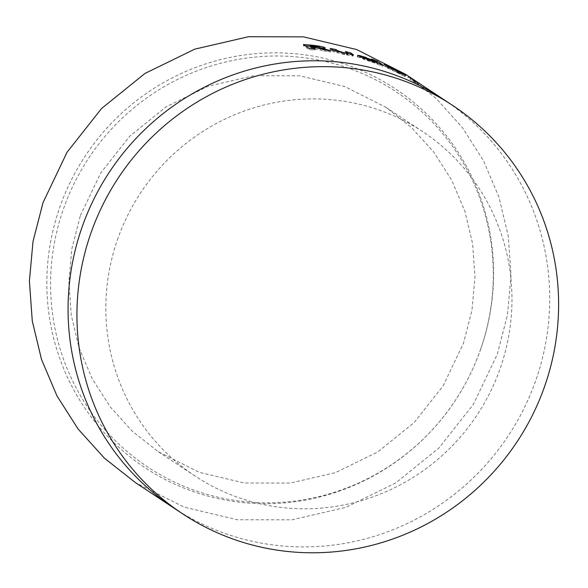<?xml version="1.0" encoding="UTF-8"?>
<svg xmlns="http://www.w3.org/2000/svg" width="588" height="588" viewBox="0 0 588 588"><rect width="100%" height="100%" fill="white"/><g stroke="black" fill="none" stroke-linecap="round" stroke-linejoin="round"><path stroke-width="0.44" stroke-dasharray="2.94 2.21" d="M117.357 240A206.41 201.588 -56.5 0 1 422.735 131.668A206.41 201.588 -56.5 0 1 500.439 367.698A206.41 201.588 -56.5 0 1 195.069 476.03A206.41 201.588 -56.5 0 1 117.357 240M80.387 215.553L100.71 172.982L129.691 136.276L166.11 106.832L208.424 86.164L253.59 75.734L299.608 75.801L344.664 86.495L385.757 107.222L411.607 127.611L433.753 152.072L451.694 180.156L464.814 211.099L472.59 243.572L474.986 276.875L471.958 310.332L463.469 343.252L443.139 385.831L414.165 422.529L377.746 451.974L335.432 472.642L290.266 483.071L244.248 483.005L199.192 472.311L158.099 451.584L132.249 431.195L110.103 406.734L92.162 378.65L79.042 347.714L71.266 315.234L68.87 281.931L71.898 248.474L80.387 215.553M480.925 348.515A227.049 221.749 -56.5 0 1 471.848 370.881A227.049 221.749 -56.5 0 1 434.392 427.527A227.049 221.749 -56.5 0 1 155.019 473.913A227.049 221.749 -56.5 0 1 59.528 208.042A227.049 221.749 -56.5 0 1 344.414 64.048A227.049 221.749 -56.5 0 1 480.925 348.515M480.712 349A224.984 219.736 -56.5 0 1 471.716 371.16A224.984 219.736 -56.5 0 1 434.605 427.3A224.984 219.736 -56.5 0 1 157.768 473.259A224.984 219.736 -56.5 0 1 63.144 209.806A224.984 219.736 -56.5 0 1 345.435 67.12A224.984 219.736 -56.5 0 1 480.712 349M405.448 74.22L436.267 98.608L462.433 127.633L483.601 160.906L498.933 197.112L508.201 235.707L511.053 275.235L507.444 315.058L497.397 354.005L473.458 404.228L438.868 448.078L395.636 482.998L345.898 507.334L292.082 519.814L237.273 519.733L184.213 507.157L135.446 482.63M423.933 86.443L423.25 87.472L409.821 79.233L423.404 87.575L424.088 86.539L423.573 86.201M419.097 83.305L418.435 84.356L419.075 83.29M415.834 82.71L416.48 81.658M416.627 83.239L417.282 82.188M412.129 80.505L412.761 79.439M409.821 79.233L410.431 78.16M417.524 83.841L418.178 82.783M413.621 79.836L413.004 80.916L413.651 79.858M414.481 81.805L415.135 80.754M418.237 84.18L418.906 83.143M420.493 85.65L421.177 84.613M413.29 81.026L413.945 79.975M408.491 76.793L407.874 77.866L408.616 76.888M414.025 81.6L414.665 80.541M405.624 75.462L405.029 76.543L397.459 72.111L400.002 73.845L383.677 65.606L387.529 68.002L405.029 76.543L405.757 75.499M402.552 74.808L403.147 73.721M397.459 72.111L398.025 71.008M400.134 72.405L399.568 73.507L400.002 73.845L400.575 72.75M396.635 72.251L397.187 71.141M388.94 67.958L389.462 66.841M383.677 65.606L384.177 64.474M387.529 68.002L388.029 66.87M397.598 72.89L398.15 71.78M362.605 57.683L357.533 56.896L370.521 61.747L376.827 63.827L377.268 62.673M370.521 61.747L370.932 60.579M376.827 63.827L377.298 64.143L377.739 62.989M377.298 64.143L382.678 66.238L383.148 65.092M382.678 66.238L377.79 63.004M376.614 62.225L371.241 60.13L371.682 58.976M371.241 60.13L373.483 61.622L373.931 60.468M373.483 61.622L365.883 58.727L366.295 57.565M365.883 58.727L363.09 57.83M357.533 56.896L357.886 55.713M363.288 57.22L363.053 58.55L375.511 62.85L368.014 59.77L363.053 58.55L363.435 57.374M376.122 61.85L375.511 62.85L375.96 61.696M370.543 61.439L370.962 60.27M368.014 59.77L368.433 58.609M332.977 50.215L330.015 49.693L333.918 51.928L344.737 54.596L352.976 56.117L353.491 54.853M353.307 54.927L352.976 56.117L351.44 54.713M347.824 53.434L344.987 52.744L345.296 51.546M344.987 52.744L347.501 54.574L347.802 53.376M347.398 52.942L347.096 54.14L347.501 54.574L343.774 53.949L344.053 52.744M343.774 53.949L336.924 51.538M330.015 49.693L330.243 48.481M333.918 51.928L334.146 50.722M344.737 54.596L345.016 53.39M305.547 45.893L303.364 45.754L309.281 49.664L315.058 50.09L312.485 48.385L324.084 51.038L324.26 49.818M314.44 48.561L314.58 47.334M324.084 51.038L330.456 51.928L330.669 50.708M330.456 51.928L320.431 48.811M320.386 49.135C324.032 49.465 325.502 49.392 324.796 48.914L324.995 47.694M325.193 47.922L324.995 49.142L322.261 48.04M319.233 47.4L310.273 46.276M303.364 45.754L303.467 44.526M309.281 49.664L309.384 48.437M315.058 50.09L315.19 48.863M312.551 47.782L319.049 48.135L310.207 46.878M319.122 48.223L319.218 46.915M443.911 99.651A244.799 239.088 -56.5 0 1 449.666 103.576C463.712 113.499 476.471 124.774 487.952 137.394A244.799 239.088 -56.5 0 1 526.091 194.069A244.799 239.088 -56.5 0 1 546.62 259.646C549.383 276.808 550.309 294.059 549.405 311.405A244.799 239.088 -56.5 0 1 536.072 379.576A244.799 239.088 -56.5 0 1 504.313 441.61C494.163 456.016 482.719 469.143 469.974 480.991A244.799 239.088 -56.5 0 1 412.974 520.725A244.799 239.088 -56.5 0 1 347.537 542.871C330.493 546.031 313.375 547.347 296.19 546.803A244.799 239.088 -56.5 0 1 228.916 534.83A244.799 239.088 -56.5 0 1 173.894 508.054M417.061 83.445L417.723 82.401M415.099 82.217L415.753 81.159M404.368 76.006L404.963 74.919M391.02 69.333L391.549 68.215M385.463 66.782L385.963 65.65M352.403 55.353L352.535 54.875M331.801 50.877L332.029 49.664M312.177 47.055L312.316 45.835M313.669 47.885L313.816 46.665M422.728 131.668L385.757 107.222M400.038 73.845L400.604 72.743M357.254 56.61L357.614 55.426M347.545 54.53L347.853 53.332M195.069 476.03L158.099 451.584"/><path stroke-width="0.88" d="M90.603 233.987A244.799 239.088 -56.5 0 1 452.782 105.517A244.799 239.088 -56.5 0 1 544.944 385.441A244.799 239.088 -56.5 0 1 182.765 513.919A244.799 239.088 -56.5 0 1 90.603 233.987M135.446 482.63L104.502 458.243L78.086 429.012L56.985 395.908L41.505 359.415L32.274 320.982L29.4 281.13L33.009 241.484L43.056 202.551L67.025 152.292L101.577 108.486L144.993 73.441L194.775 49.149L248.496 36.728L303.496 36.86L356.622 49.539L405.448 74.22M315.19 48.863L312.618 47.158L314.58 47.334L324.26 49.818L330.669 50.708L320.556 47.915C324.223 48.245 325.701 48.172 324.995 47.694C322.562 46.606 317.645 45.724 310.236 45.041L303.467 44.526L309.384 48.437L315.19 48.863M353.307 54.927L350.926 52.964L345.296 51.546L347.802 53.376L344.053 52.744L338.041 50.899L335.961 49.524L330.243 48.481L334.146 50.722L353.491 54.853M347.398 52.942L347.802 53.376L347.501 54.574M366.295 57.565C359.68 55.478 356.879 54.86 357.886 55.713L383.148 65.092L377.084 61.086L371.682 58.976L373.931 60.468L366.184 57.874M405.624 75.462L398.025 71.008L400.575 72.75L384.177 64.474L388.029 66.87L405.757 75.499M400.134 72.405L400.479 72.927M419.075 83.29L408.616 76.888L419.075 83.342M402.92 74.139L403.147 73.721M388.94 67.958L389.462 66.841M377.79 63.004L376.614 62.225L377.084 61.086M376.614 62.225L376.063 62.005M363.09 57.83L362.605 57.683M370.962 60.27L375.96 61.696L368.433 58.609L363.435 57.374L370.859 60.549M375.96 62.262L375.96 61.696M362.899 58.396L363.288 57.22L363.053 58.55M351.44 54.713L350.595 54.147L350.926 52.964M350.595 54.147L347.824 53.434M343.951 53.163L344.053 52.744M336.924 51.538L335.704 50.73L335.961 49.524M335.704 50.73L332.977 50.215M320.386 49.135L320.556 47.915M322.261 48.04L319.233 47.4M310.273 46.276L305.547 45.893M312.934 48.679L312.485 48.385L312.618 47.158M318.439 48.297L319.122 48.223L319.218 46.915L310.339 45.658L311.552 46.459L319.218 46.915M310.339 45.658L310.207 46.878L312.551 47.782M311.427 47.679L311.552 46.459M135.218 482.483L173.894 508.054A244.799 239.088 -56.5 0 1 173.886 508.047A244.799 239.088 -56.5 0 1 168.131 504.114C154.247 494.339 141.488 483.071 129.852 470.304A244.799 239.088 -56.5 0 1 91.713 413.629A244.799 239.088 -56.5 0 1 71.177 348.052C68.414 330.846 67.488 313.595 68.399 296.293A244.799 239.088 -56.5 0 1 81.732 228.122A244.799 239.088 -56.5 0 1 113.484 166.088C123.59 151.726 135.042 138.599 147.831 126.707A244.799 239.088 -56.5 0 1 204.822 86.973A244.799 239.088 -56.5 0 1 270.26 64.827C287.135 61.681 304.253 60.366 321.614 60.887A244.799 239.088 -56.5 0 1 388.881 72.868A244.799 239.088 -56.5 0 1 443.903 99.644A244.799 239.088 -56.5 0 1 443.911 99.651L452.782 105.517M352.403 55.353L352.734 54.162M337.784 52.104L338.041 50.899M310.104 46.261L310.236 45.041M313.669 47.885L313.816 46.665M405.235 74.073L443.903 99.644M182.765 513.919L173.886 508.047M347.545 54.53L347.853 53.332"/></g></svg>
